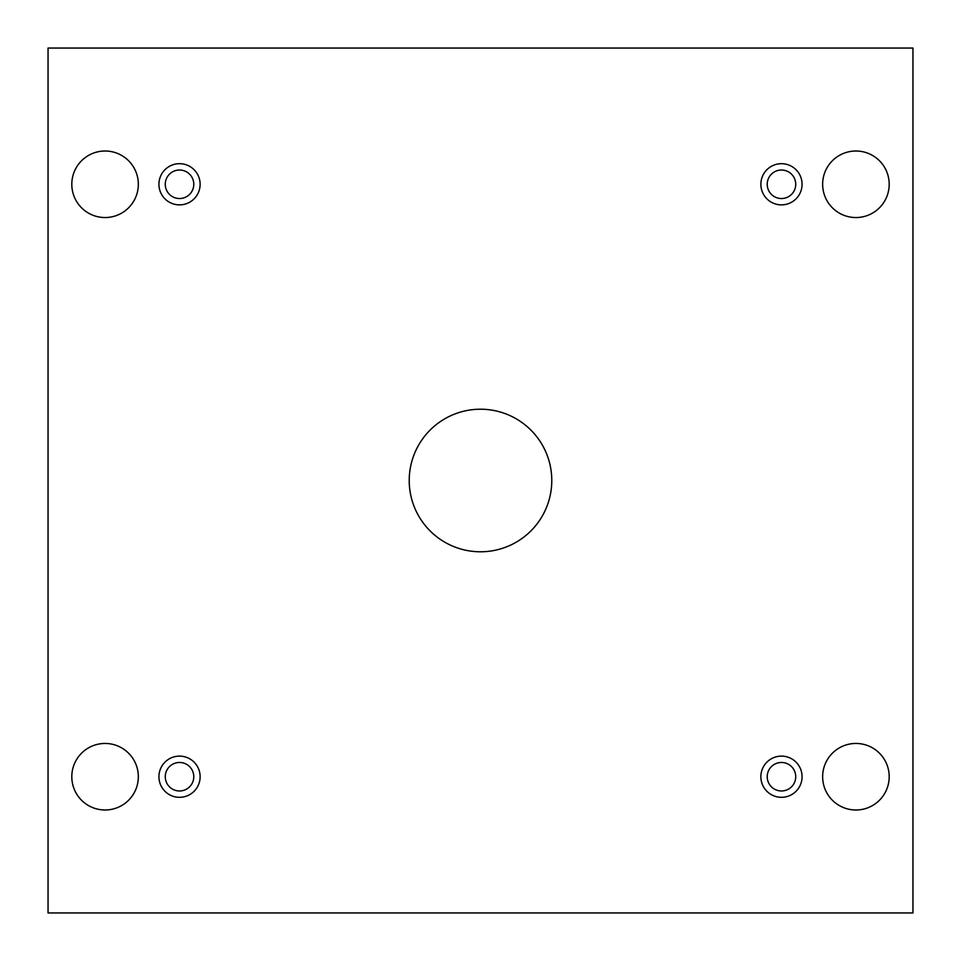 <?xml version="1.0" encoding="UTF-8"?>
<svg xmlns="http://www.w3.org/2000/svg" width="961" height="961" viewBox="0 0 961 961"><rect width="100%" height="100%" fill="white"/><g stroke="black" fill="none" stroke-linecap="round" stroke-linejoin="round"><path stroke-width="1.44" d="M912.95 48.05L48.05 48.05L48.05 912.95L912.95 912.95L912.95 48.05M179.527 797.318A20.589 20.589 0 0 1 161.688 766.422A20.589 20.589 0 0 1 197.365 766.422A20.589 20.589 0 0 1 179.527 797.318M781.473 797.318A20.589 20.589 0 0 1 763.635 766.422A20.589 20.589 0 0 1 799.312 766.422A20.589 20.589 0 0 1 781.473 797.318M781.473 204.873A20.589 20.589 0 0 1 763.635 173.989A20.589 20.589 0 0 1 799.312 173.989A20.589 20.589 0 0 1 781.473 204.873M179.527 204.873A20.589 20.589 0 0 1 161.688 173.989A20.589 20.589 0 0 1 197.365 173.989A20.589 20.589 0 0 1 179.527 204.873M138.336 184.284A33.263 33.263 0 0 0 88.448 155.466A33.263 33.263 0 0 0 88.448 213.09A33.263 33.263 0 0 0 138.336 184.284M889.189 184.284A33.263 33.263 0 0 0 839.289 155.466A33.263 33.263 0 0 0 839.289 213.09A33.263 33.263 0 0 0 889.189 184.284M138.336 776.716A33.263 33.263 0 0 0 88.448 747.91A33.263 33.263 0 0 0 88.448 805.534A33.263 33.263 0 0 0 138.336 776.716M889.189 776.716A33.263 33.263 0 0 0 839.289 747.91A33.263 33.263 0 0 0 839.289 805.534A33.263 33.263 0 0 0 889.189 776.716M480.5 409.218A71.282 71.282 0 0 1 542.232 516.141A71.282 71.282 0 0 1 418.768 516.141A71.282 71.282 0 0 1 480.5 409.218M193.786 776.716A14.259 14.259 0 0 1 179.527 790.975A14.259 14.259 0 0 1 165.268 776.716A14.259 14.259 0 0 1 179.527 762.469A14.259 14.259 0 0 1 193.786 776.716M795.732 776.716A14.259 14.259 0 0 1 781.473 790.975A14.259 14.259 0 0 1 767.214 776.716A14.259 14.259 0 0 1 781.473 762.469A14.259 14.259 0 0 1 795.732 776.716M795.732 184.284A14.259 14.259 0 0 1 781.473 198.531A14.259 14.259 0 0 1 767.214 184.284A14.259 14.259 0 0 1 781.473 170.025A14.259 14.259 0 0 1 795.732 184.284M193.786 184.284A14.259 14.259 0 0 1 179.527 198.531A14.259 14.259 0 0 1 165.268 184.284A14.259 14.259 0 0 1 179.527 170.025A14.259 14.259 0 0 1 193.786 184.284"/></g></svg>
